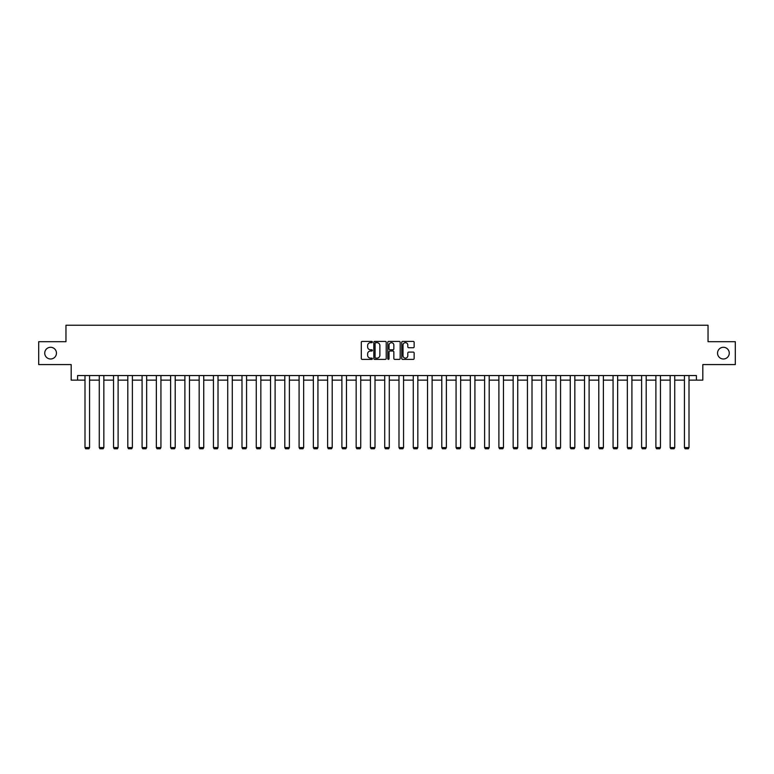 <?xml version="1.0" encoding="UTF-8"?>
<svg xmlns="http://www.w3.org/2000/svg" width="774" height="774" viewBox="0 0 774 774"><rect width="100%" height="100%" fill="white"/><g stroke="black" fill="none" stroke-linecap="round" stroke-linejoin="round"><path stroke-width="1.16" d="M372.362 342.04A0.629 0.629 0 0 0 371.733 341.411L362.193 341.411A0.9 0.9 0 0 0 361.294 342.311L361.294 358.478A0.9 0.9 0 0 0 362.193 359.378L371.733 359.378A0.629 0.629 0 0 0 372.362 358.749A0.629 0.629 0 0 0 371.733 358.12L370.494 358.12A2.873 2.873 0 0 1 367.621 355.247L367.621 353.902A2.873 2.873 0 0 1 370.494 351.028L371.733 351.028A0.629 0.629 0 0 0 372.362 350.399A0.629 0.629 0 0 0 371.733 349.771L370.494 349.771A2.873 2.873 0 0 1 367.621 346.897L367.621 345.543A2.873 2.873 0 0 1 370.494 342.669L371.733 342.669A0.629 0.629 0 0 0 372.362 342.04M717.546 353.137A5.853 5.853 0 0 0 723.409 358.991A5.853 5.853 0 0 0 729.263 353.137A5.853 5.853 0 0 0 723.409 347.284A5.853 5.853 0 0 0 717.546 353.137M44.737 353.137A5.853 5.853 0 0 0 50.591 358.991A5.853 5.853 0 0 0 56.454 353.137A5.853 5.853 0 0 0 50.591 347.284A5.853 5.853 0 0 0 44.737 353.137M413.248 347.749A0.9 0.9 0 0 0 414.138 346.849L414.138 342.311A0.9 0.9 0 0 0 413.248 341.411L402.644 341.411A0.9 0.9 0 0 0 401.754 342.311L401.754 358.478A0.9 0.9 0 0 0 402.644 359.378L413.248 359.378A0.9 0.9 0 0 0 414.138 358.478L414.138 353.002A0.9 0.9 0 0 0 413.248 352.102L408.711 352.102A0.9 0.9 0 0 0 407.811 353.002L407.811 355.721A2.399 2.399 0 0 1 405.412 358.12A2.399 2.399 0 0 1 403.012 355.721L403.012 345.078A2.399 2.399 0 0 1 405.412 342.669A2.399 2.399 0 0 1 407.811 345.078L407.811 346.849A0.9 0.9 0 0 0 408.711 347.749L413.248 347.749M77.584 380.131L77.584 375.554L696.416 375.554L696.416 380.131L702.821 380.131L702.821 364.573L735.3 364.573L735.3 341.702L708.036 341.702L708.036 325.235L65.964 325.235L65.964 341.702L38.7 341.702L38.7 364.573L71.179 364.573L71.179 380.131L84.995 380.131M386.216 342.311A0.9 0.9 0 0 0 385.317 341.411L374.722 341.411A0.9 0.9 0 0 0 373.823 342.311L373.823 358.478A0.9 0.9 0 0 0 374.722 359.378L385.317 359.378A0.9 0.9 0 0 0 386.216 358.478L386.216 342.311M388.683 341.411L399.278 341.411A0.9 0.9 0 0 1 400.177 342.311L400.177 358.478A0.9 0.9 0 0 1 399.278 359.378L394.75 359.378A0.9 0.9 0 0 1 393.85 358.478L393.85 351.918A0.9 0.9 0 0 0 392.95 351.028L389.941 351.028A0.9 0.9 0 0 0 389.041 351.918L389.041 358.749A0.629 0.629 0 0 1 388.413 359.378A0.629 0.629 0 0 1 387.784 358.749L387.784 342.311A0.9 0.9 0 0 1 388.683 341.411M89.571 380.131L99.266 380.131M103.842 380.131L113.536 380.131M118.112 380.131L127.807 380.131M132.383 380.131L142.087 380.131M146.654 380.131L156.358 380.131M160.934 380.131L170.628 380.131M175.205 380.131L184.899 380.131M189.475 380.131L199.17 380.131M203.746 380.131L213.44 380.131M218.016 380.131L227.72 380.131M232.287 380.131L241.991 380.131M246.567 380.131L256.262 380.131M260.838 380.131L270.532 380.131M275.109 380.131L284.803 380.131M289.379 380.131L299.083 380.131M303.65 380.131L313.354 380.131M317.93 380.131L327.625 380.131M332.201 380.131L341.895 380.131M346.471 380.131L356.166 380.131M360.742 380.131L370.436 380.131M375.013 380.131L384.717 380.131M389.283 380.131L398.987 380.131M403.564 380.131L413.258 380.131M417.834 380.131L427.529 380.131M432.105 380.131L441.799 380.131M446.375 380.131L456.07 380.131M460.646 380.131L470.35 380.131M474.917 380.131L484.621 380.131M489.197 380.131L498.891 380.131M503.468 380.131L513.162 380.131M517.738 380.131L527.433 380.131M532.009 380.131L541.713 380.131M546.28 380.131L555.984 380.131M560.56 380.131L570.254 380.131M574.83 380.131L584.525 380.131M589.101 380.131L598.795 380.131M603.372 380.131L613.066 380.131M617.642 380.131L627.346 380.131M631.913 380.131L641.617 380.131M646.193 380.131L655.888 380.131M660.464 380.131L670.158 380.131M674.735 380.131L684.429 380.131M689.005 380.131L696.416 380.131M375.709 342.669A0.629 0.629 0 0 0 375.08 343.298L375.08 357.491A0.629 0.629 0 0 0 375.709 358.12L377.006 358.12A2.873 2.873 0 0 0 379.879 355.247L379.879 345.543A2.873 2.873 0 0 0 377.006 342.669L375.709 342.669M393.85 345.117A2.399 2.399 0 0 0 391.441 342.718A2.399 2.399 0 0 0 389.041 345.117L389.041 348.871A0.9 0.9 0 0 0 389.941 349.771L392.95 349.771A0.9 0.9 0 0 0 393.85 348.871L393.85 345.117M89.571 375.554L89.571 447.575L84.995 447.575L84.995 375.554M89.571 447.575L88.884 448.765L85.682 448.765L84.995 447.575M103.842 375.554L103.842 447.575L99.266 447.575L99.266 375.554M103.842 447.575L103.155 448.765L99.952 448.765L99.266 447.575M118.112 375.554L118.112 447.575L113.536 447.575L113.536 375.554M118.112 447.575L117.425 448.765L114.223 448.765L113.536 447.575M132.383 375.554L132.383 447.575L127.807 447.575L127.807 375.554M132.383 447.575L131.696 448.765L128.494 448.765L127.807 447.575M146.654 375.554L146.654 447.575L142.087 447.575L142.087 375.554M146.654 447.575L145.967 448.765L142.774 448.765L142.087 447.575M160.934 375.554L160.934 447.575L156.358 447.575L156.358 375.554M160.934 447.575L160.247 448.765L157.045 448.765L156.358 447.575M175.205 375.554L175.205 447.575L170.628 447.575L170.628 375.554M175.205 447.575L174.518 448.765L171.315 448.765L170.628 447.575M189.475 375.554L189.475 447.575L184.899 447.575L184.899 375.554M189.475 447.575L188.788 448.765L185.586 448.765L184.899 447.575M203.746 375.554L203.746 447.575L199.17 447.575L199.17 375.554M203.746 447.575L203.059 448.765L199.856 448.765L199.17 447.575M218.016 375.554L218.016 447.575L213.44 447.575L213.44 375.554M218.016 447.575L217.33 448.765L214.127 448.765L213.44 447.575M232.287 375.554L232.287 447.575L227.72 447.575L227.72 375.554M232.287 447.575L231.61 448.765L228.407 448.765L227.72 447.575M246.567 375.554L246.567 447.575L241.991 447.575L241.991 375.554M246.567 447.575L245.88 448.765L242.678 448.765L241.991 447.575M260.838 375.554L260.838 447.575L256.262 447.575L256.262 375.554M260.838 447.575L260.151 448.765L256.949 448.765L256.262 447.575M275.109 375.554L275.109 447.575L270.532 447.575L270.532 375.554M275.109 447.575L274.422 448.765L271.219 448.765L270.532 447.575M289.379 375.554L289.379 447.575L284.803 447.575L284.803 375.554M289.379 447.575L288.692 448.765L285.49 448.765L284.803 447.575M303.65 375.554L303.65 447.575L299.083 447.575L299.083 375.554M303.65 447.575L302.963 448.765L299.761 448.765L299.083 447.575M317.93 375.554L317.93 447.575L313.354 447.575L313.354 375.554M317.93 447.575L317.243 448.765L314.041 448.765L313.354 447.575M332.201 375.554L332.201 447.575L327.625 447.575L327.625 375.554M332.201 447.575L331.514 448.765L328.311 448.765L327.625 447.575M346.471 375.554L346.471 447.575L341.895 447.575L341.895 375.554M346.471 447.575L345.784 448.765L342.582 448.765L341.895 447.575M360.742 375.554L360.742 447.575L356.166 447.575L356.166 375.554M360.742 447.575L360.055 448.765L356.853 448.765L356.166 447.575M375.013 375.554L375.013 447.575L370.436 447.575L370.436 375.554M375.013 447.575L374.326 448.765L371.123 448.765L370.436 447.575M389.283 375.554L389.283 447.575L384.717 447.575L384.717 375.554M389.283 447.575L388.596 448.765L385.404 448.765L384.717 447.575M403.564 375.554L403.564 447.575L398.987 447.575L398.987 375.554M403.564 447.575L402.877 448.765L399.674 448.765L398.987 447.575M417.834 375.554L417.834 447.575L413.258 447.575L413.258 375.554M417.834 447.575L417.147 448.765L413.945 448.765L413.258 447.575M432.105 375.554L432.105 447.575L427.529 447.575L427.529 375.554M432.105 447.575L431.418 448.765L428.216 448.765L427.529 447.575M446.375 375.554L446.375 447.575L441.799 447.575L441.799 375.554M446.375 447.575L445.689 448.765L442.486 448.765L441.799 447.575M460.646 375.554L460.646 447.575L456.07 447.575L456.07 375.554M460.646 447.575L459.959 448.765L456.757 448.765L456.07 447.575M474.917 375.554L474.917 447.575L470.35 447.575L470.35 375.554M474.917 447.575L474.239 448.765L471.037 448.765L470.35 447.575M489.197 375.554L489.197 447.575L484.621 447.575L484.621 375.554M489.197 447.575L488.51 448.765L485.308 448.765L484.621 447.575M503.468 375.554L503.468 447.575L498.891 447.575L498.891 375.554M503.468 447.575L502.781 448.765L499.578 448.765L498.891 447.575M517.738 375.554L517.738 447.575L513.162 447.575L513.162 375.554M517.738 447.575L517.051 448.765L513.849 448.765L513.162 447.575M532.009 375.554L532.009 447.575L527.433 447.575L527.433 375.554M532.009 447.575L531.322 448.765L528.12 448.765L527.433 447.575M546.28 375.554L546.28 447.575L541.713 447.575L541.713 375.554M546.28 447.575L545.593 448.765L542.39 448.765L541.713 447.575M560.56 375.554L560.56 447.575L555.984 447.575L555.984 375.554M560.56 447.575L559.873 448.765L556.67 448.765L555.984 447.575M574.83 375.554L574.83 447.575L570.254 447.575L570.254 375.554M574.83 447.575L574.144 448.765L570.941 448.765L570.254 447.575M589.101 375.554L589.101 447.575L584.525 447.575L584.525 375.554M589.101 447.575L588.414 448.765L585.212 448.765L584.525 447.575M603.372 375.554L603.372 447.575L598.795 447.575L598.795 375.554M603.372 447.575L602.685 448.765L599.482 448.765L598.795 447.575M617.642 375.554L617.642 447.575L613.066 447.575L613.066 375.554M617.642 447.575L616.955 448.765L613.753 448.765L613.066 447.575M631.913 375.554L631.913 447.575L627.346 447.575L627.346 375.554M631.913 447.575L631.226 448.765L628.033 448.765L627.346 447.575M646.193 375.554L646.193 447.575L641.617 447.575L641.617 375.554M646.193 447.575L645.506 448.765L642.304 448.765L641.617 447.575M660.464 375.554L660.464 447.575L655.888 447.575L655.888 375.554M660.464 447.575L659.777 448.765L656.575 448.765L655.888 447.575M674.735 375.554L674.735 447.575L670.158 447.575L670.158 375.554M674.735 447.575L674.048 448.765L670.845 448.765L670.158 447.575M689.005 375.554L689.005 447.575L684.429 447.575L684.429 375.554M689.005 447.575L688.318 448.765L685.116 448.765L684.429 447.575"/></g></svg>
